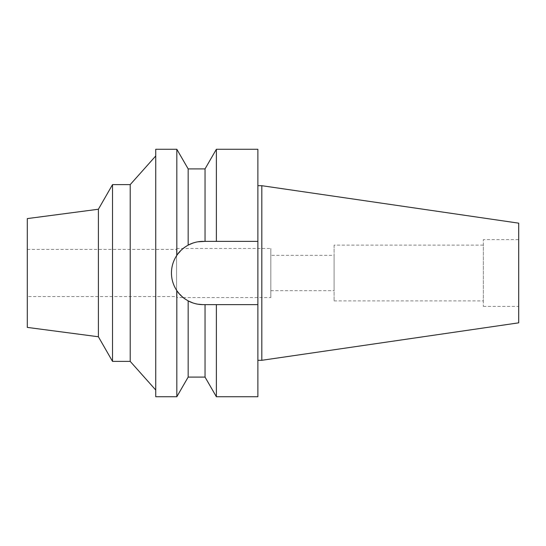 <?xml version="1.0" encoding="UTF-8"?>
<svg xmlns="http://www.w3.org/2000/svg" width="546" height="546" viewBox="0 0 546 546"><rect width="100%" height="100%" fill="white"/><g stroke="black" fill="none" stroke-linecap="round" stroke-linejoin="round"><path stroke-width="0.41" stroke-dasharray="2.73 2.05" d="M518.7 223.164L518.7 322.836M518.7 239.612L518.7 306.388L518.7 239.612L483.347 239.612L483.347 306.388L483.347 239.612M261.807 185.701L261.807 360.299M257.876 185.701L257.876 360.299L257.876 185.701M257.876 149.27L257.876 396.73M185.217 246.908A31.62 31.62 0 0 1 203.078 241.38L257.876 241.38L203.078 241.38A31.62 31.62 0 0 0 171.458 273A31.62 31.62 0 0 0 203.078 304.62L212.578 304.62M216.373 149.27L216.373 241.38L205.037 241.38L205.037 168.905M183.299 248.334L188.309 245.045M192.922 243.059L197.98 241.796M188.165 245.12L188.165 168.905M205.037 377.095L205.037 304.62L202.846 304.62M188.165 377.095L188.165 300.88A31.62 31.62 0 0 1 185.217 299.092M182.637 297.126A31.62 31.62 0 0 1 180.398 295.031M173.867 285.094A31.62 31.62 0 0 1 172.058 279.136M172.058 266.864A31.62 31.62 0 0 1 173.867 260.906M180.398 250.969A31.62 31.62 0 0 1 182.637 248.874M197.973 304.204L192.922 302.941M205.037 304.62L203.078 304.62M208.804 304.62L257.876 304.62M216.373 396.73L216.373 304.62M27.3 296.567L27.3 249.433L27.3 296.567L176.57 296.567L176.57 248.45L176.57 297.55L183.149 297.55L176.822 290.622C169.69 278.822 169.69 267.076 176.822 255.378L183.149 248.45L270.836 248.45L270.836 297.55L270.836 248.45M188.165 300.88L183.299 297.666M176.822 149.27L176.822 255.378M176.822 290.622L176.822 396.73M155.746 396.73L155.746 149.27M155.746 155.965L155.746 390.035L155.746 155.965M130.214 184.616L130.214 361.384M112.524 361.384L112.524 184.616M98.396 209.234L98.396 336.766M27.3 327.402L27.3 218.598M27.3 249.433L176.57 249.433L176.57 255.767L176.57 249.433M176.57 297.55L176.57 296.567M183.149 297.55L270.836 297.55M176.57 248.45L183.149 248.45M270.836 255.323L270.836 290.677L270.836 255.323L334.084 255.323L334.084 290.677L334.084 255.323M270.836 290.677L334.084 290.677M334.084 245.113L334.084 300.887L334.084 245.113L483.347 245.113L483.347 300.887L483.347 245.113M334.084 300.887L483.347 300.887M483.347 306.388L518.7 306.388"/><path stroke-width="0.82" d="M261.807 185.701L261.807 360.299L518.7 322.836L518.7 223.164L261.807 185.701L257.876 185.701M261.807 360.299L257.876 360.299M257.876 304.62L216.373 304.62L216.373 396.73L257.876 396.73L257.876 149.27L216.373 149.27L216.373 241.38L257.876 241.38L203.078 241.38C197.864 241.38 192.895 242.629 188.165 245.12L188.165 245.12C183.033 248.082 179.252 251.501 176.822 255.378L176.822 149.27L155.746 149.27L155.746 396.73L176.822 396.73L176.822 290.622C179.252 294.499 183.033 297.918 188.165 300.88C192.895 303.371 197.864 304.62 203.078 304.62A31.62 31.62 0 0 1 188.165 300.88L188.165 377.095L176.822 396.73M188.309 245.045L192.922 243.059M197.98 241.796L205.037 241.38L205.037 168.905L188.165 168.905L188.165 245.12M212.578 304.62L208.804 304.62M185.217 299.092A31.62 31.62 0 0 1 182.637 297.126M180.398 295.031A31.62 31.62 0 0 1 173.867 285.094M172.058 279.136A31.62 31.62 0 0 1 172.058 266.864M173.867 260.906A31.62 31.62 0 0 1 180.398 250.969M182.637 248.874A31.62 31.62 0 0 1 185.217 246.908M203.078 304.62L216.373 304.62M188.165 377.095L205.037 377.095L205.037 304.62M202.846 304.62L197.973 304.204M192.922 302.941L188.165 300.88M176.822 255.378C173.266 260.783 171.478 266.66 171.458 273C171.478 279.34 173.266 285.217 176.822 290.622M155.746 155.965L130.214 184.616L112.524 184.616L112.524 361.384L98.396 336.766L27.3 327.402L27.3 218.598L98.396 209.234L98.396 336.766M155.746 390.035L130.214 361.384L130.214 184.616M130.214 361.384L112.524 361.384M112.524 184.616L98.396 209.234M205.037 168.905L216.373 149.27M205.037 377.095L216.373 396.73M188.165 168.905L176.822 149.27"/></g></svg>

